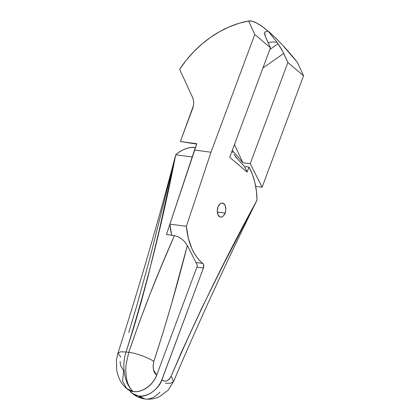 <?xml version="1.0" encoding="UTF-8"?>
<svg xmlns="http://www.w3.org/2000/svg" width="420" height="420" viewBox="0 0 420 420"><rect width="100%" height="100%" fill="white"/><g stroke="black" fill="none" stroke-linecap="round" stroke-linejoin="round"><path stroke-width="0.63" d="M225.115 213.077A7.077 4.216 -82.4 0 1 220.616 217.072A7.077 4.216 -82.4 0 1 217.975 207.034L217.261 211.071L217.996 214.767L219.922 216.878L221.566 217.019L222.401 216.683L223.939 215.282L225.509 211.78L225.829 209.039L225.094 205.343L223.167 203.238L221.524 203.096L219.886 204.015L217.975 207.034A7.077 4.216 -82.4 0 1 222.474 203.044A7.077 4.216 -82.4 0 1 225.115 213.077L217.308 212.042L225.115 213.077M192.507 108.885L180.359 141.55L196.718 144.086L180.359 141.55L193.368 105.824L193.667 102.816L193.394 99.965L192.559 97.393A17.257 12.941 130.2 0 1 192.507 108.885M159.863 392.117C158.471 393.971 156.119 395.808 152.806 397.63C149.441 398.947 146.937 399.404 145.299 399C142.574 398.606 140.338 397.625 138.584 396.055L138.527 396.007A20.706 15.535 130.2 0 1 132.064 393.22A20.706 15.535 130.2 0 1 129.78 390.621L132.746 393.755L135.445 395.225L138.527 396.007L141.876 396.076L145.362 395.43L148.848 394.091L152.208 392.112L155.305 389.566L158.025 386.552L160.262 383.187L161.926 379.606L203.422 268.023L196.875 267.157L203.422 268.023L203.59 264.742L203.112 263.75L199.616 260.531L196.707 257.045L194.098 253.008L191.809 248.456L188.317 238.051L186.396 226.317L210.987 152.224L254.783 34.471L270.459 47.743L229.714 157.3L247.133 172.048L248.981 167.081L252.294 174.106L254.783 182.096L256.378 190.838L257.035 200.099L223.346 264.673L201.611 308.432L180.952 353.246L171.166 376.183L169.076 379.418L166.535 380.961C165.002 381.36 163.485 380.924 161.984 379.654L203.422 268.023A3.449 2.058 -82.4 0 0 202.781 263.413A58.669 34.96 -82.4 0 1 186.396 226.317L210.987 152.224L194.502 150.034L196.844 143.74L180.359 141.55L196.844 143.74L169.911 224.128L186.396 226.317L169.911 224.128A58.669 34.96 97.6 0 0 171.685 235.258L169.911 224.128L194.502 150.034L210.987 152.224L254.783 34.471L270.459 47.743L265.445 36.682L264.721 32.539A13.802 3.019 55 0 0 264.789 31.988L268.128 31.143L261.991 26.36L256.615 23.032L252.105 21.231L248.577 21L254.783 34.471L248.577 21A90.295 67.73 -49.8 0 0 179.639 69.332L192.559 97.393L179.639 69.332L186.228 60.254L193.652 51.823L201.789 44.158L210.52 37.38L219.713 31.595L229.215 26.89L238.886 23.341L248.577 21A86.279 18.858 55 0 1 268.128 31.143L277.011 42.336A13.802 3.019 55 0 0 278.003 43.785L282.597 51.198L287.879 62.491L303.555 75.758L262.101 187.22L250.236 163.695L287.879 62.491L303.555 75.758L297.35 62.291L282.119 44.625L274.885 37.275L268.128 31.143L277.011 42.336L272.879 41.905L268.034 42.483L272.879 41.905L277.011 42.336A13.802 3.019 -125 0 0 278.003 43.785A17.257 3.769 -125 0 1 283.715 53.456L287.879 62.491L250.236 163.695L242.834 162.713L234.46 144.532L242.834 162.713L250.236 163.695L262.101 187.22L303.555 75.758L297.35 62.291A86.279 18.858 55 0 0 268.128 31.143L264.789 31.988A13.802 3.019 -125 0 1 264.721 32.539A17.257 3.769 -125 0 0 266.301 38.708L270.459 47.743L229.714 157.3L247.133 172.048L248.981 167.081A58.669 34.96 -82.4 0 1 257.035 200.099C226.107 256.536 197.484 315.231 171.166 376.183L173.591 381.439L171.166 376.183C168.095 381.344 165.034 382.499 161.984 379.654L161.926 379.606A20.706 15.535 130.2 0 1 138.527 396.007L138.584 396.055C140.338 397.625 142.433 398.591 144.869 398.942M244.577 166.493L248.981 167.081L244.577 166.493L247.133 172.048L244.577 166.493L238.014 159.558L244.577 166.493M232.88 152.717L231.877 151.001L232.88 152.717M236.077 157.374L233.94 154.387L238.014 159.558L236.077 157.374M195.925 262.5L202.781 263.413L195.925 262.5M145.068 398.974L138.584 396.055C146.433 397.971 159.301 388.952 161.984 379.654C159.301 388.952 146.433 397.971 138.584 396.055L145.031 398.969C150.097 399.593 154.922 398.827 159.506 396.659L168.042 390.269L173.591 381.439C199.705 320.061 227.519 259.613 257.035 200.099M267.267 31.358A103.535 77.663 -49.8 0 0 264.789 32.036A103.535 77.663 130.2 0 1 267.267 31.358M165.27 383.219L170.693 383.24L173.591 381.439M132.111 393.256L138.584 396.055L132.3 393.414M120.855 357.126L117.947 353.152L120.587 351.803L126.047 351.981C146.381 286.75 162.934 221.02 175.712 154.791L192.197 156.98L175.712 154.791L179.287 152.056L182.963 149.929L186.695 148.423L190.454 147.562L195.473 147.425A58.669 34.96 97.6 0 0 175.712 154.791L159.521 229.058L147.551 278.413L140.941 303.009L133.802 327.537L126.047 351.981L128.793 352.343L126.047 351.981C124.934 355.194 124.22 358.979 123.916 363.342C123.627 366.009 123.879 369.82 124.667 374.787C125.769 379.559 126.877 382.851 127.995 384.657C129.691 387.802 131.439 390.096 133.245 391.534C131.439 390.096 129.833 387.823 128.425 384.715C127.475 382.93 126.683 379.68 126.037 374.971C125.711 370.067 125.774 366.293 126.236 363.652L128.793 352.343C135.828 353.015 149.588 358.055 153.82 361.505C166.173 323.678 177.345 285.002 187.336 245.474L197.468 265.561L156.702 375.181L153.531 369.952L153.079 365.878L153.82 361.505L162.907 333.007L171.465 304.127L187.336 245.474L197.468 265.561L156.702 375.181L155.032 378.767L152.801 382.127L150.082 385.14L146.984 387.686L143.624 389.666L140.138 391.004L136.652 391.655L133.303 391.582L130.221 390.8L127.517 389.33M172.594 167.659L150.145 257.297L136.196 307.713L128.725 332.567M120.11 361.499L120.566 365.573L123.674 370.75L122.535 380.977L126.835 388.794A20.706 15.535 -49.8 0 0 133.303 391.582A20.706 15.535 -49.8 0 0 156.702 375.181L156.644 375.133C153.384 372.566 152.439 368.025 153.82 361.505C149.588 358.055 135.828 353.015 128.793 352.343L139.041 323.006L150.16 293.79L161.999 264.668L174.4 235.62L166.451 234.565L192.197 156.98L166.451 234.565L174.4 235.62C157.279 274.27 142.081 313.178 128.793 352.343L126.236 363.652C125.764 366.314 125.701 370.088 126.037 374.971C126.683 379.68 127.475 382.93 128.425 384.715C129.833 387.818 131.439 390.091 133.245 391.534C141.971 392.936 153.148 385.098 156.644 375.133C153.148 385.098 141.971 392.936 133.245 391.534L133.245 391.534C131.439 390.096 129.691 387.802 127.995 384.657C126.861 382.841 125.753 379.549 124.667 374.787C123.879 369.82 123.627 366.009 123.916 363.342C124.22 358.985 124.929 355.199 126.047 351.981L120.587 351.803L117.947 353.152C138.968 287.794 158.219 221.676 175.712 154.791M255.691 186.37L262.101 187.22L255.691 186.37M262.904 68.045L283.715 53.456L262.904 68.045M232.318 150.302L242.834 162.713L232.318 150.302M269.787 49.544L278.003 43.785L269.787 49.544M187.336 245.474L185.173 242.235L182.044 239.195L178.248 236.817L174.4 235.62L178.248 236.817L182.044 239.195L185.173 242.235L187.336 245.474M126.62 388.584L133.245 391.534L126.793 388.731C123.926 386.3 121.642 383.402 119.921 380.058L118.041 375.653L116.702 370.414L116.445 359.877L117.947 353.152M132.064 393.22L132.121 393.267C135.734 396.338 139.902 398.223 144.632 398.916"/></g></svg>
